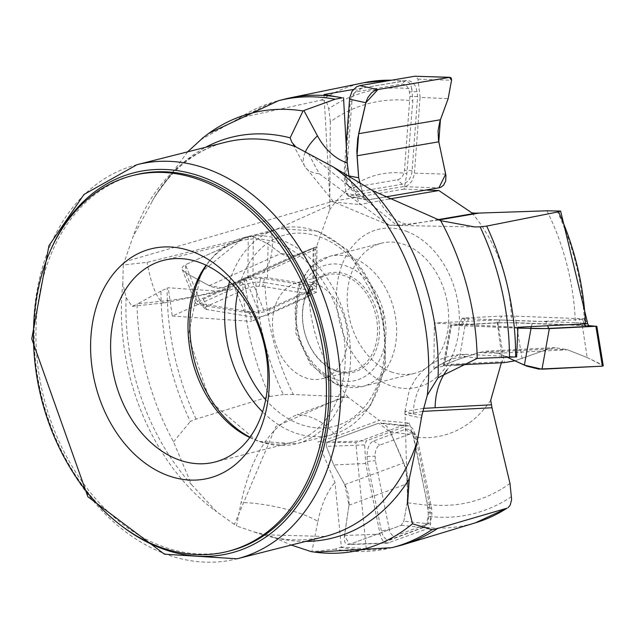 <?xml version="1.0" encoding="UTF-8"?>
<svg xmlns="http://www.w3.org/2000/svg" width="635" height="635" viewBox="0 0 635 635"><rect width="100%" height="100%" fill="white"/><g stroke="black" fill="none" stroke-linecap="round" stroke-linejoin="round"><path stroke-width="0.48" stroke-dasharray="3.17 2.38" d="M187.635 151.844L154.869 196.477L132.937 236.982L123.261 264.962L147.09 262.35L271.288 231.577L329.748 205.319L330.311 121.849A205.629 151.606 75.8 0 1 412.806 100.862L406.884 173.545L404.098 189.111L425.656 190.079M126.119 297.553L132.072 306.308L137.041 304.189A225.115 165.973 75.8 0 0 173.561 441.904L191.5 484.616A206.653 152.36 75.8 0 1 126.119 297.553L122.809 283.662L123.269 264.962M191.5 484.616L216.654 511.762L236.466 525.947L241.125 502.499C251.404 455.612 270.058 426.331 297.093 414.679A56.737 46.228 -110.2 0 1 336.066 436.277L318.048 441.912L334.97 482.322L341.36 547.013L366.26 548.783L424.164 527.264A227.132 167.457 -104.2 0 0 475.409 522.811M305.586 541.425A206.653 152.36 75.8 0 1 274.042 537.448L267.002 534.829L254.317 532.003L236.466 525.939M471.876 212.876A134.366 99.068 75.8 0 1 511.619 320.318L496.887 319.881L502.483 361.696L451.985 364.236L433.911 368.244L458.867 354.6L465.693 354.314L516.644 356.902M496.887 319.881L434.364 323.024L433.911 368.244M274.042 537.448L291.259 545.06M398.066 546.092A230.569 169.989 75.8 0 1 340.487 547.354L341.36 547.013M391.874 547.664A230.569 169.989 75.8 0 1 335.28 549.116L340.487 547.354M335.28 549.116L311.872 551.704L317.889 521.414A56.737 14.446 -168.8 0 0 241.125 502.499M311.213 551.617L311.872 551.704M336.066 436.277L379.262 420.362L348.369 397.478L343.233 396.796L293.346 394.462A205.629 151.606 75.8 0 1 264.922 282.567L308.626 290.036L316.484 292.219L315.643 249.19L329.517 210.114L329.755 205.319M509.984 483.418A205.629 151.606 75.8 0 1 427.498 504.412L413.361 436.809L409.273 422.981L379.262 420.362M409.273 422.981L355.783 442.69L318.048 441.912M196.104 419.1A230.569 169.989 75.8 0 1 167.156 288.25L168.235 287.774L172.283 316.063L242.792 284.464A227.132 167.457 -104.2 0 0 269.756 396.494L196.104 419.1L190.294 421.489A230.569 169.989 75.8 0 1 160.965 291.092L167.156 288.25M160.965 291.092L137.573 303.847L168.346 300.466A56.737 13.875 -96.3 0 1 165.005 302.76A56.737 13.875 -96.3 0 1 147.09 262.35M137.041 304.189L137.573 303.847M173.561 441.904L190.294 421.489M315.643 249.19L263.16 272.764L243.888 278.225L228.441 289.671L216.527 291.036L168.235 287.774M316.484 292.219L251.492 321.405L243.888 278.225M200.573 139.787L238.45 118.689A230.569 169.989 75.8 0 1 278.543 100.679M388.914 199.049L359.759 204.557L349.012 176.673M404.098 189.111L330.065 201.739L359.759 204.557M490.728 400.24A134.366 99.068 75.8 0 1 413.361 436.809M511.532 496.618A217.678 160.488 75.8 0 1 428.458 516.311L427.498 504.412M428.458 516.311L428.228 520.779L427.379 523.605L426.061 525.828L424.164 527.264M348.369 397.478A134.366 99.068 75.8 0 1 308.626 290.036M293.346 394.462L283.353 394.557A217.678 160.488 75.8 0 1 255.849 282.083L264.922 282.567M269.756 396.494L283.353 394.557M255.849 282.083L242.792 284.464M329.517 210.114A134.366 99.068 75.8 0 1 406.884 173.545M330.311 121.849L328.771 108.656A217.678 160.488 75.8 0 1 411.837 88.963L412.806 100.862M363.839 82.725A227.132 167.457 -104.2 0 0 321.326 100.092L245.213 116.729A230.569 169.989 75.8 0 1 284.742 99.108M353.354 89.487L404.138 81.042A227.132 167.457 -104.2 0 0 391.573 80.201M321.326 100.092L323.366 100.155L325.279 101.187L326.914 103.084L328.771 108.656M411.837 88.963L410.694 84.844L409.051 82.645L406.908 81.304L404.138 81.042M134.795 174.998A193.858 142.923 -104.2 0 0 36.624 353.528A193.858 142.923 -104.2 0 0 162.489 546.465A193.858 142.923 -104.2 0 0 230.076 550.815M391.033 371.84A67.143 49.498 -104.2 0 0 414.441 373.348A67.143 49.498 -104.2 0 0 445.921 296.101A67.143 49.498 -104.2 0 0 381.437 243.189A67.143 49.498 -104.2 0 0 347.44 305.014A67.143 49.498 -104.2 0 0 391.033 371.84M406.305 231.259A81.328 59.96 75.8 0 1 446.484 366.157A81.328 59.96 75.8 0 1 341.027 327.382A81.328 59.96 75.8 0 1 406.305 231.259M502.483 361.696L501.372 362.768M546.949 210.804A205.629 151.606 75.8 0 1 575.373 322.699L511.619 320.318M556.943 210.709A217.678 160.488 75.8 0 1 584.446 323.183L575.373 322.699M245.213 116.729L238.45 118.689M584.446 323.183L587.677 323.572M335.709 371.062A51.062 37.648 -104.2 0 0 376.698 310.713A51.062 37.648 -104.2 0 0 310.483 286.361A51.062 37.648 -104.2 0 0 335.709 371.062M334.931 369.959A49.649 36.6 75.8 0 1 302.697 320.548A49.649 36.6 75.8 0 1 327.835 274.82A49.649 36.6 75.8 0 1 375.515 313.952A49.649 36.6 75.8 0 1 352.234 371.07A49.649 36.6 75.8 0 1 334.931 369.959M249.785 437.507A104.069 76.732 -104.2 0 0 255.945 440.095A104.069 76.732 -104.2 0 0 292.227 442.428A104.069 76.732 -104.2 0 0 341.027 322.691A104.069 76.732 -104.2 0 0 241.078 240.673A104.069 76.732 -104.2 0 0 206.105 265.224M304.895 377.571A49.649 36.6 -104.2 0 0 322.199 378.682A49.649 36.6 -104.2 0 0 345.48 321.564A49.649 36.6 -104.2 0 0 297.799 282.44A49.649 36.6 -104.2 0 0 272.661 328.16A49.649 36.6 -104.2 0 0 304.895 377.571M323.961 94.536L330.065 201.739M172.283 316.063L251.492 321.405M366.26 548.783L355.783 442.69M517.938 327.263L434.364 323.024M351.901 101.544L346.416 175.832L347.043 180.745A14.184 10.676 95.4 0 0 349.591 187.611A14.184 10.676 95.4 0 0 358.41 191.699L402.241 184.229A14.184 10.676 95.4 0 0 412.099 170.807L417.592 96.52L416.965 91.599A14.184 10.676 95.4 0 0 405.598 80.645L361.759 88.122A14.184 10.676 95.4 0 0 356.56 90.876A14.184 10.676 95.4 0 0 351.901 101.544L350.353 101.282A10.144 7.636 -84.6 0 1 353.687 93.655A10.144 7.636 -84.6 0 1 357.402 91.678L401.241 84.209A10.144 7.636 -84.6 0 1 409.361 92.043L409.924 96.441L404.479 170.196A10.144 7.636 -84.6 0 1 397.423 179.792L353.592 187.269A10.144 7.636 -84.6 0 1 347.281 184.34A10.144 7.636 -84.6 0 1 345.464 179.435L344.9 175.038L350.353 101.282M346.186 144.351L343.924 174.974L346.012 193.199L348.274 196.096L406.424 186.063L409.464 184.086L411.956 181.086L414.33 174.561L420.084 97.377L448.151 98.655M420.084 97.377L417.989 79.145L415.33 76.2M343.924 174.974L348.861 175.911M363.736 196.985L360.204 183.571L363.736 196.985L367.395 200.017L384.921 197.025L366.498 199.993L363.736 196.985L346.012 193.199M417.989 79.145L451.556 80.232M417.592 96.52L409.924 96.441M346.416 175.832L344.9 175.038M517.938 327.922L462.407 325.739A14.184 0.706 -179.4 0 1 458.2 325.176A14.184 0.706 -179.4 0 1 461.431 324.779L498.459 322.921A14.184 0.706 -179.4 0 1 516.414 322.937L584.771 325.612A14.184 0.706 -179.4 0 1 588.97 326.128M517.938 328.12L450.366 325.183L497.816 322.731L516.168 322.731L582.231 325.247L587.216 357.561L567.484 349.774L555.268 347.631L548.251 349.044L514.929 360.815L548.251 349.044L567.484 349.774L587.216 357.561L602.163 364.815M588.677 325.612L582.231 325.247M464.931 326.104L459.295 359.013L479.179 352.512L486.783 351.076L498.419 353.243L507.373 357.346L498.419 353.243L479.179 352.512L459.295 359.013L444.389 364.728L443.992 365.649L454.541 365.117L443.127 365.458L459.295 359.013M587.216 357.561L603.25 365.736M595.701 326.017L602.004 364.744M451.469 325.326L444.389 364.728M545.663 321.278L582.692 319.421A10.144 0.5 0.6 0 0 585.002 319.111A10.144 0.5 0.6 0 0 581.993 318.738L514.485 316.103A10.144 0.5 0.6 0 0 501.642 316.087L464.622 317.952A10.144 0.5 0.6 0 0 462.312 318.23A10.144 0.5 0.6 0 0 465.312 318.635L532.828 321.27A10.144 0.5 0.6 0 0 545.663 321.278L547.584 325.771M581.176 325.398L578.787 318.548M465.987 325.945L468.519 318.826M381.389 530.86L367.332 461.518L367.094 456.509A14.184 7.834 -88.8 0 1 373.539 441.039L405.209 429.371A14.184 7.834 -88.8 0 1 409.845 430.228A14.184 7.834 -88.8 0 1 413.941 438.079L427.998 507.413L428.236 512.429A14.184 7.834 -88.8 0 1 423.148 527.169A14.184 7.834 -88.8 0 1 421.799 527.899L390.128 539.567A14.184 7.834 -88.8 0 1 381.389 530.86L389.318 529.503A10.144 5.604 91.2 0 0 395.565 535.726L427.236 524.058A10.144 5.604 91.2 0 0 428.204 523.542A10.144 5.604 91.2 0 0 431.84 513.001L431.633 508.508L417.679 439.674A10.144 5.604 91.2 0 0 414.742 434.062A10.144 5.604 91.2 0 0 411.432 433.451L379.762 445.119A10.144 5.604 91.2 0 0 375.15 456.184L375.364 460.661L389.318 529.503M429.625 505.508L430.665 524.002L428.879 528.169L387.564 543.139L385.477 542.742L383.54 541.409L381.881 539.226L380.301 535.273L365.704 463.423L364.665 444.937L366.451 440.769L406.257 426.101L408.432 425.823L410.353 426.442L412.647 428.498L415.044 433.737L429.625 505.508L407.162 502.801L408.059 480.631L407.472 474.766L406.051 468.773L389.93 431.109L386.826 426.458L383.913 423.997L380.929 422.942L378.643 423.212L326.985 442.254L326.342 446.373L326.985 442.254L378.643 423.212L390.43 432.189L403.868 462.851L408.043 483.441L407.162 502.801L403.796 521.224L401.201 525.304L349.536 544.338L344.456 535.503L348.956 505.214L344.781 484.616L333.732 465.003L326.342 446.373L333.732 465.003L345.543 486.029L348.639 494.848L349.139 503.761L344.241 537.742L344.837 542.219L346.408 544.227L349.536 544.338L401.201 525.304L403.796 521.224L407.162 502.801M365.704 463.423L333.732 465.003M430.665 524.002L403.796 521.224M364.665 444.937L326.342 446.373M427.998 507.413L431.633 508.508M367.332 461.518L375.364 460.661M202.533 303.99L247.761 311.404L251.738 311.523A14.184 3.54 -10 0 0 270.51 307.959L308.991 290.679A14.184 3.54 -10 0 0 312.523 288.068A14.184 3.54 -10 0 0 309.634 285.948L264.406 278.535L260.429 278.416A14.184 3.54 -10 0 0 241.657 281.972L203.176 299.26A14.184 3.54 -10 0 0 199.827 302.911A14.184 3.54 -10 0 0 202.533 303.99L206.843 309.515A10.144 2.532 170 0 1 204.915 308.745A10.144 2.532 170 0 1 207.304 306.133L245.785 288.846A10.144 2.532 170 0 1 259.215 286.306L262.771 286.401L307.673 293.767A10.144 2.532 170 0 1 309.737 295.283A10.144 2.532 170 0 1 307.213 297.148L268.732 314.436A10.144 2.532 170 0 1 255.302 316.976L251.754 316.881L206.843 309.515M267.478 277.638L252.952 277.13L247.848 278.122L199.485 299.847L195.715 303.355L198.564 304.729L244.697 312.301L259.207 312.801L264.311 311.817L312.674 290.092L316.516 286.933L313.603 285.202L267.478 277.638L268.097 243.903L281.9 254.071L284.758 255.572L288.647 256.516L293.473 255.969L316.976 246.602L245.689 278.63L314.031 247.698L294.41 255.635L280.98 253.428L268.097 243.903L253.341 236.712L248.253 236.49L185.483 264.684L185.952 273.082L209.193 285.671L222.623 287.877L245.689 278.63L221.861 288.139L216.535 288.346L210.288 286.242L185.952 273.082L182.277 269.621L182.054 268.43L182.816 266.557L184.912 264.954L248.253 236.49L253.341 236.712L268.097 243.903M244.697 312.301L233.101 283.758M252.952 277.13L253.341 236.712M259.207 312.801L245.689 278.63M264.406 278.535L262.771 286.401M247.761 311.404L251.754 316.881M137.112 164.648A203.311 149.9 -104.2 0 0 34.155 351.893A203.311 149.9 -104.2 0 0 166.164 554.244A203.311 149.9 -104.2 0 0 237.045 558.8M152.13 201.263C171.013 169.648 195.326 150.011 225.092 142.343A203.311 149.9 -104.2 0 0 132.937 236.982M122.809 283.662A203.311 149.9 -104.2 0 0 216.654 511.762M254.317 532.003A203.311 149.9 -104.2 0 0 325.017 536.496L267.002 534.837M154.869 196.477A206.653 152.36 75.8 0 1 205.653 147.272M51.07 249.071A196.215 144.669 -104.2 0 0 121.174 525.574M265.668 399.701A98.822 72.858 -104.2 0 0 379.19 380.032A98.822 72.858 -104.2 0 0 320.167 236.99A98.822 72.858 -104.2 0 0 238.085 290.894M229.568 281.686A106.386 78.43 75.8 0 1 278.9 228.695A106.386 78.43 75.8 0 1 315.992 231.084A106.386 78.43 75.8 0 1 385.064 336.963A106.386 78.43 75.8 0 1 331.192 434.935A106.386 78.43 75.8 0 1 294.108 432.554A106.386 78.43 75.8 0 1 262.572 411.853M249.984 437.237A106.386 78.43 -104.2 0 0 259.278 441.381A106.386 78.43 -104.2 0 0 296.362 443.77A106.386 78.43 -104.2 0 0 346.25 321.373A106.386 78.43 -104.2 0 0 244.078 237.53A106.386 78.43 -104.2 0 0 206.407 265.366M339.011 385.032A67.143 49.498 -104.2 0 0 362.418 386.532A67.143 49.498 -104.2 0 0 393.898 309.293A67.143 49.498 -104.2 0 0 329.422 256.373A67.143 49.498 -104.2 0 0 295.418 318.206A67.143 49.498 -104.2 0 0 339.011 385.032M334.835 379.127A59.571 43.926 75.8 0 1 305.403 280.297A59.571 43.926 75.8 0 1 382.659 308.713A59.571 43.926 75.8 0 1 334.835 379.127M438.523 220.004L397.343 225.727L311.261 155.321M308.745 154.138L319.254 173.744L389.334 225.274L409.321 224.536L437.634 219.71M305.173 152.416A56.737 24.749 -28.2 0 0 304.657 166.172A56.737 24.749 -28.2 0 0 319.254 173.744M379.079 200.723A56.737 36.624 -99.7 0 0 409.321 224.536M329.779 202.216L124.008 261.985M263.16 272.764A56.737 39.1 -114.2 0 0 271.288 231.577M168.346 300.466A75.652 18.891 -10 0 0 216.527 291.036M345.218 396.954L297.093 414.671M343.233 396.796L275.892 426.498L234.251 524.693M317.889 521.414A75.652 41.783 -88.8 0 1 334.97 482.322M478.179 358.354L466.995 356.767A56.737 53.07 98.1 0 0 413.29 413.893L404.924 411.512L423.259 408.361M421.95 415.123L413.29 413.893M422.616 411.377L404.94 414.496L421.505 418.02M451.985 364.236A56.737 43.744 -92.9 0 0 447.103 369.808M466.995 356.767A75.652 3.746 -179.4 0 1 465.693 354.314M445.683 174.141L414.488 173.149M404.241 186.722L438.896 187.825M367.395 200.017L349.147 196.112M361.759 88.122L357.402 91.678M405.598 80.645L401.241 84.209M412.099 170.807L404.479 170.196M402.241 184.229L397.423 179.792M358.41 191.699L353.592 187.269M416.965 91.599L409.361 92.043M347.043 180.745L345.464 179.435M479.179 352.512L548.251 349.044M522.081 358.632L516.168 322.731M498.419 353.243L567.484 349.774M497.816 322.731L504.388 362.617M443.992 365.649L451.287 325.072M584.597 323.898L582.692 319.421M516.414 322.937L514.485 316.103M498.459 322.921L501.642 316.087M461.431 324.779L464.622 317.952M531.289 326.588L532.828 321.27M584.771 325.612L581.993 318.738M462.407 325.739L465.312 318.635M344.456 535.503L380.048 534.146M344.781 484.616L403.868 462.851M390.43 432.189L415.29 434.792M348.956 505.214L408.043 483.441M406.257 426.101L378.643 423.212M389.072 542.838L349.536 544.338M401.201 525.304L428.879 528.169M326.985 442.254L366.451 440.769M390.128 539.567L395.565 535.726M421.799 527.899L427.236 524.058M413.941 438.079L417.679 439.674M405.209 429.371L411.432 433.451M373.539 441.039L379.762 445.119M428.236 512.429L431.84 513.001M367.094 456.509L375.15 456.184M185.952 273.082L198.564 304.729M222.623 287.877L294.41 255.635M314.031 247.698L313.603 285.202M209.193 285.671L280.98 253.428M312.674 290.092L313.15 248.428M199.485 299.847L185.483 264.684M248.253 236.49L247.848 278.122M250.38 276.622L264.311 311.817M203.176 299.26L207.304 306.133M241.657 281.972L245.785 288.846M309.634 285.948L307.673 293.767M308.991 290.679L307.213 297.148M270.51 307.959L268.732 314.436M260.429 278.416L259.215 286.306M251.738 311.523L255.302 316.976M392.12 80.105L405.63 81.002M317.825 231.148L347.107 249.499L383.23 312.976L385.612 366.681L369.903 406.995L331.192 434.935L296.362 443.77L257.445 441.317L210.066 401.376L188.309 335.915L201.081 272.351L244.078 237.53L278.9 228.695L317.825 231.148M414.441 373.348L362.418 386.532L337.177 384.969L310.515 364.482L295.68 332.764L298.244 285.925L310.047 267.565L329.422 256.373L381.437 243.189M327.835 274.82L297.799 282.44M352.234 371.07L322.199 378.682M241.078 240.673L163.671 260.302M292.227 442.428L214.82 462.058M474.893 226.965L389.414 225.282M389.334 225.298L333.613 201.906L304.657 166.172L291.624 141.883M228.457 289.719L165.005 302.76L132.08 306.372M404.916 411.512L407.567 500.42M404.9 411.504L409.289 390.144L415.361 379.182L422.061 371.316L431.649 363.76L439.396 359.664L447.159 356.886L458.867 354.568M366.498 199.993L348.274 196.096M353.687 93.655L356.56 90.876M347.281 184.34L349.591 187.611M443.127 365.458L450.366 325.183M585.002 319.111L587.565 323.644M462.312 318.23L458.2 325.176M555.268 347.631L486.783 351.076M408.432 425.823L380.929 422.942M387.564 543.139L348.107 544.639M428.204 523.542L423.148 527.169M414.742 434.062L409.845 430.228M316.516 286.933L316.976 246.602M195.715 303.355L182.277 269.621M204.915 308.745L199.827 302.911M309.737 295.283L312.523 288.068"/><path stroke-width="0.95" d="M506.976 508.214L475.409 522.811A227.132 167.457 -104.2 0 0 506.976 508.214L437.586 528.471L431.967 529.653A230.569 169.989 75.8 0 1 391.874 547.664L314.833 552.148A225.115 165.973 75.8 0 0 412.504 523.764L407.599 503.595L409.305 478.798L417.171 441.865L421.95 415.123L427.299 395.176A203.311 149.9 -104.2 0 0 333.454 167.076L295.791 146.844A203.311 149.9 -104.2 0 0 225.092 142.343L137.112 164.648L83.971 194.469L48.927 245.729L31.75 338.828L87.86 496.713L164.441 554.18L237.045 558.8A203.311 149.9 -104.2 0 0 339.995 371.451A203.311 149.9 -104.2 0 0 207.82 169.148A203.311 149.9 -104.2 0 0 137.112 164.648M333.454 167.076L372.674 190.659L440.682 220.678A225.115 165.973 75.8 0 1 477.202 358.394L516.644 356.902L517.938 327.263L585.51 323.85A227.132 167.457 -104.2 0 0 558.538 211.82L486.696 226.1A230.569 169.989 75.8 0 1 515.644 356.949M372.674 190.659A206.653 152.36 75.8 0 1 438.055 377.722L477.202 358.394M438.055 377.722L427.299 395.176M486.696 226.1L480.123 226.854A230.569 169.989 75.8 0 1 509.453 357.251M440.682 220.678L474.893 226.965L480.123 226.854M314.833 552.148A225.115 165.973 75.8 0 1 311.213 551.617L291.259 545.06M437.586 528.471A230.569 169.989 75.8 0 1 403.59 544.56A230.569 169.989 75.8 0 1 398.066 546.092L391.874 547.664M412.504 523.764L431.967 529.653M201.739 138.819A225.115 165.973 75.8 0 1 202.803 137.954A225.115 165.973 75.8 0 1 208.677 133.437A225.115 165.973 75.8 0 1 303.038 110.958L303.871 110.498L317.452 135.819A56.737 24.749 -28.2 0 0 305.173 152.416M205.653 147.272A206.653 152.36 75.8 0 1 290.139 137.835L303.038 110.958M187.635 151.844L202.803 137.954M290.139 137.835L291.814 142.216L295.791 146.844M388.914 199.049L438.864 190.532L471.876 212.876L475.917 213.185M425.656 190.079L438.864 190.532M501.372 362.768L490.728 400.24L491.982 407.749L509.984 483.418L511.627 499.586L510.151 505.317L508.024 507.73M342.313 97.846L335.137 99.227A230.569 169.989 75.8 0 0 278.543 100.679L284.742 99.108A230.569 169.989 75.8 0 1 290.33 97.822A230.569 169.989 75.8 0 1 342.313 97.846L323.961 94.536L353.354 89.487M227.6 551.442L230.076 550.815A193.858 142.923 -104.2 0 0 320.977 327.779A193.858 142.923 -104.2 0 0 134.795 174.998L132.318 175.625A193.858 142.923 -104.2 0 0 34.147 354.155A193.858 142.923 -104.2 0 0 160.012 547.092A193.858 142.923 -104.2 0 0 227.6 551.442A193.858 142.923 -104.2 0 0 318.5 328.406A193.858 142.923 -104.2 0 0 132.318 175.625M437.634 219.71L475.917 213.177L546.949 210.804L560.61 211.066L587.669 323.437M335.137 99.227L303.871 110.498M558.538 211.82L560.61 211.066M587.677 323.572L585.51 323.85M206.105 265.224A104.069 76.732 -104.2 0 0 249.785 437.507M178.538 459.724A104.069 76.732 -104.2 0 0 214.82 462.058A104.069 76.732 -104.2 0 0 263.62 342.321A104.069 76.732 -104.2 0 0 163.671 260.302A104.069 76.732 -104.2 0 0 110.966 356.14A104.069 76.732 -104.2 0 0 178.538 459.724M167.791 475.504A118.253 87.186 -104.2 0 0 262.715 335.74A118.253 87.186 -104.2 0 0 109.363 279.352A118.253 87.186 -104.2 0 0 167.791 475.504M343.519 97.663L347.25 163.028L349.012 176.673M348.861 175.911L358.672 177.76L356.814 150.995L357.759 138.232L366.236 101.354L367.959 97.401L371.419 92.996L374.587 90.71L377.928 89.543L449.89 77.319L414.861 76.232L359.767 85.622L356.521 86.812L352.052 91.265L349.679 97.782L346.186 144.351M358.672 177.76L360.204 183.571L358.672 177.76L357.021 155.766L358.648 133.699L365.863 102.719L377.928 89.543L449.429 77.351L451.556 80.232L448.151 98.655L440.42 119.761L438.793 141.819L445.683 174.141L438.896 187.825L384.921 197.025L438.896 187.825L441.007 187.166L443.611 185.174L445.706 180.951L445.929 175.57L438.499 140.279L438.055 130.739L439.904 121.277L448.151 98.655L451.604 79.891L451.167 77.954L449.89 77.319M587.565 323.644L588.97 326.128A14.184 0.706 -179.4 0 1 585.74 326.565L548.711 328.422A14.184 0.706 -179.4 0 1 530.757 328.414L517.938 327.922M588.677 325.612L595.884 326.279L549.354 328.612L517.938 328.12M602.163 364.815L602.377 366.165L541.988 369.197L524.367 365.141L507.373 357.346L526.812 366.165L538.766 369.094L602.377 366.165L603.25 365.736L596.805 326.16M504.388 362.617L454.541 365.117L504.388 362.617L514.929 360.815L504.388 362.617M237.045 558.8L325.017 536.496A203.311 149.9 -104.2 0 0 417.171 441.865M409.305 478.798A206.653 152.36 75.8 0 1 305.586 541.425M391.573 80.201A227.132 167.457 -104.2 0 0 363.839 82.725L290.33 97.822M121.174 525.574A196.215 144.669 -104.2 0 0 162.25 548.703A196.215 144.669 -104.2 0 0 326.049 437.952A196.215 144.669 -104.2 0 0 235.672 194.373A196.215 144.669 -104.2 0 0 51.07 249.071M238.085 290.894A98.822 72.858 -104.2 0 0 265.668 399.701M262.572 411.853A106.386 78.43 75.8 0 1 229.568 281.686M206.407 265.366A106.386 78.43 -104.2 0 0 249.984 437.237M478.528 213.169L438.523 220.004M317.452 135.819A75.652 56.928 95.4 0 0 347.25 163.028M423.259 408.361L491.387 404.812M491.982 407.749L422.616 411.377M447.103 369.808A56.737 43.744 -92.9 0 0 435.126 407.638M365.863 102.719L349.52 99.195M357.021 155.766L438.793 141.819M358.648 133.699L440.42 119.761M359.767 85.622L377.928 89.543M449.429 77.351L414.861 76.232M524.367 365.141L531.003 328.612M549.354 328.612L541.988 369.197M602.377 366.165L595.884 326.279M548.711 328.422L547.584 325.771M585.74 326.565L584.597 323.898M530.757 328.414L531.289 326.588M475.409 522.811L403.59 544.56M363.839 82.725L392.12 80.105M278.543 100.679L208.677 133.437M407.567 500.42L407.662 503.595"/></g></svg>
